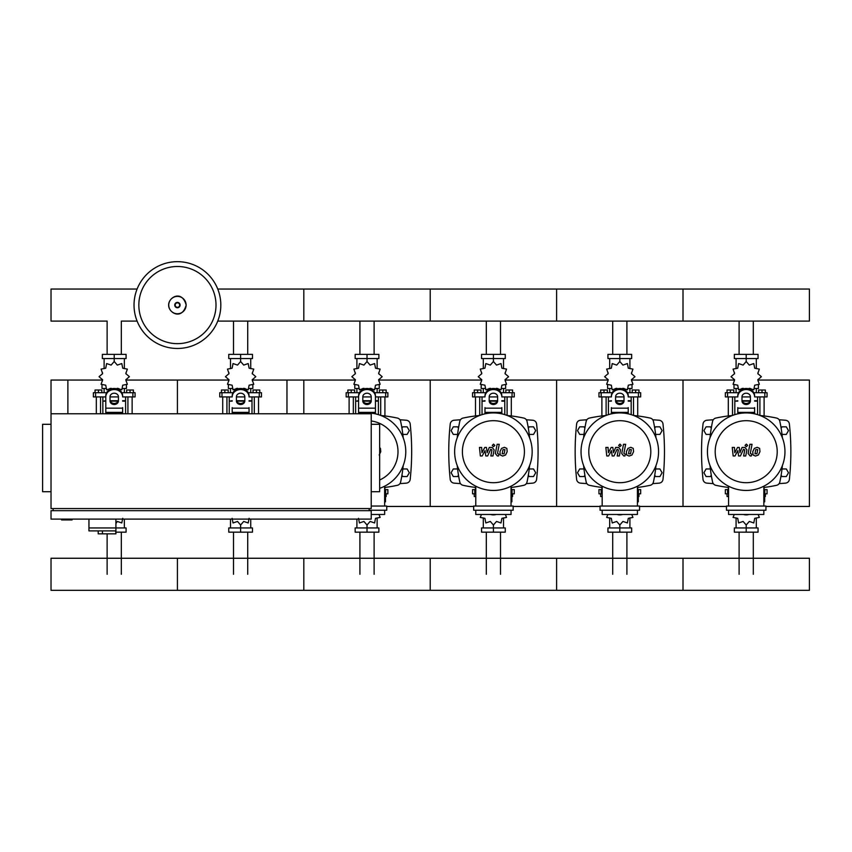 <?xml version="1.0" encoding="UTF-8"?>
<svg xmlns="http://www.w3.org/2000/svg" width="852" height="852" viewBox="0 0 852 852"><rect width="100%" height="100%" fill="white"/><g stroke="black" fill="none" stroke-linecap="round" stroke-linejoin="round"><path stroke-width="1.28" d="M371.227 424.307L379.651 424.307L379.651 491.71L371.227 491.71M369.118 510.678L369.118 508.569M371.227 510.678L371.227 519.102L51.024 519.102L51.024 510.678L371.227 510.678M371.227 413.774L371.227 508.569L51.024 508.569L51.024 413.774L371.227 413.774M61.557 519.102L61.557 519.944L72.09 519.944L72.09 519.102M51.024 424.307L42.6 424.307L42.6 491.71L51.024 491.71M53.133 510.678L53.133 508.569M303.813 413.774L286.964 413.774L286.964 380.067L303.813 380.067L303.813 413.774M67.883 413.774L51.024 413.774L51.024 380.067L67.883 380.067L67.883 413.774M88.949 519.102L88.949 527.952L126.085 527.952L126.085 532.159L115.915 532.159M115.915 519.102L115.915 533.842L115.67 530.902L88.949 530.902L88.949 527.952L115.915 527.952M102.432 530.902L102.432 533.842L115.67 533.842M88.949 530.902L98.214 530.902L98.214 533.842L102.432 533.842M753.306 321.097L753.306 354.368M739.099 321.097L739.099 354.368M626.902 321.097L626.902 354.368M612.705 321.097L612.705 354.368M500.507 321.097L500.507 354.368M486.311 321.097L486.311 354.368M374.113 321.097L374.113 354.368M359.917 321.097L359.917 354.368M247.719 321.097L247.719 354.368M233.523 321.097L233.523 354.368M137.097 321.097L121.325 321.097L121.325 354.368M137.097 289.041L51.024 289.041L51.024 321.097L107.128 321.097L107.128 354.368M739.099 574.291L739.099 532.159M753.306 574.291L753.306 532.159M612.705 574.291L612.705 532.159M626.902 574.291L626.902 532.159M486.311 574.291L486.311 532.159M500.507 574.291L500.507 532.159M359.917 574.291L359.917 532.159M374.113 574.291L374.113 532.159M233.523 574.291L233.523 532.159M247.719 574.291L247.719 532.159M107.128 574.291L107.128 533.842M121.325 574.291L121.325 532.159M782.019 434.413L786.311 434.413L788.494 430.622L786.311 426.831L781.934 426.831L781.135 428.215M655.625 434.413L659.917 434.413L662.1 430.622L659.917 426.831L655.539 426.831L654.741 428.215M529.23 434.413L533.522 434.413L535.706 430.622L533.522 426.831L529.145 426.831L528.346 428.215M402.836 434.413L407.128 434.413L409.311 430.622L407.128 426.831L402.74 426.831L401.942 428.215M711.271 428.215L710.472 426.831L706.095 426.831L703.901 430.622L706.095 434.413L710.376 434.413M584.877 428.215L584.078 426.831L579.701 426.831L577.507 430.622L579.701 434.413L583.982 434.413M458.482 428.215L457.684 426.831L453.307 426.831L451.113 430.622L453.307 434.413L457.588 434.413M781.135 475.16L781.934 476.545L786.311 476.545L788.494 472.753L786.311 468.962L782.019 468.962M654.741 475.16L655.539 476.545L659.917 476.545L662.1 472.753L659.917 468.962L655.625 468.962M528.346 475.16L529.145 476.545L533.522 476.545L535.706 472.753L533.522 468.962L529.23 468.962M401.942 475.16L402.74 476.545L407.128 476.545L409.311 472.753L407.128 468.962L402.836 468.962M710.376 468.962L706.095 468.962L703.901 472.753L706.095 476.545L710.472 476.545L711.271 475.16M583.982 468.962L579.701 468.962L577.507 472.753L579.701 476.545L584.078 476.545L584.877 475.16M457.588 468.962L453.307 468.962L451.113 472.753L453.307 476.545L457.684 476.545L458.482 475.16M220.817 305.069A43.399 43.399 0 0 1 177.418 348.468A43.399 43.399 0 0 1 134.03 305.069A43.399 43.399 0 0 1 177.418 261.67A43.399 43.399 0 0 1 220.817 305.069A43.399 43.399 0 0 0 177.418 261.67A43.399 43.399 0 0 0 134.03 305.069M177.418 266.495A38.574 38.574 0 0 1 216.003 305.069A38.574 38.574 0 0 1 177.418 343.654A38.574 38.574 0 0 1 138.844 305.069A38.574 38.574 0 0 1 177.418 266.495M217.75 321.097L809.4 321.097L809.4 289.041L683.006 289.041L683.006 321.097L683.006 289.041L556.612 289.041L556.612 321.097L556.612 289.041L430.217 289.041L430.217 321.097L430.217 289.041L303.813 289.041L303.813 321.097L303.813 289.041L217.75 289.041M759.899 415.425L759.899 396.915M764.106 415.946L764.106 396.915M758.631 392.708L758.631 390.014L761.997 390.014L761.997 392.708M761.997 390.014L765.373 390.014L765.373 392.708M728.3 415.946L728.3 396.915M732.507 415.425L732.507 396.915M727.033 392.708L727.033 390.014L730.398 390.014L730.398 392.708M730.398 390.014L733.774 390.014L733.774 392.708M748.588 388.789L749.313 388.288L753.786 389.833L754.691 385.189L759.334 384.284L757.801 379.8L761.368 376.69L757.801 373.591L759.334 369.108L754.691 368.202L753.786 363.559L749.313 365.093L746.203 361.525L743.093 365.093L738.62 363.559L737.715 368.202L733.071 369.108L734.605 373.591L731.037 376.69L734.605 379.8L733.071 384.284L737.715 385.189L738.62 389.833L743.093 388.288L743.817 388.789M758.418 384.934L758.418 388.491L754.542 388.491M750.537 388.491L748.94 388.491M746.203 361.525L746.203 358.575L734.339 358.575L734.339 354.368L758.056 354.368L758.056 358.575L746.203 358.575L746.203 354.368M736.085 388.491L736.085 392.708M756.31 388.491L756.31 392.708M756.31 368.639L756.31 358.575M736.085 368.639L736.085 358.575M734.456 372.484L734.403 373.953M743.466 388.491L741.858 388.491M737.853 388.491L733.987 388.491L733.987 384.934M750.133 401.132L742.273 401.132M737.779 401.132L734.829 401.132L734.829 414.636M750.282 400.706L742.113 400.706M737.779 400.706L735.244 401.132M754.627 396.915L767.056 396.915L767.056 392.708L753.839 392.708M741.986 396.915L750.42 396.915M738.567 392.708L725.35 392.708L725.35 396.915L737.779 396.915M757.577 396.915L757.577 400.706L754.627 400.706M757.577 414.636L757.577 401.132L754.627 401.132M633.505 415.425L633.505 396.915M637.711 415.946L637.711 396.915M632.237 392.708L632.237 390.014L635.603 390.014L635.603 392.708M635.603 390.014L638.979 390.014L638.979 392.708M601.895 415.946L601.895 396.915M606.113 415.425L606.113 396.915M600.639 392.708L600.639 390.014L604.004 390.014L604.004 392.708M604.004 390.014L607.38 390.014L607.38 392.708M622.184 388.789L622.918 388.288L627.391 389.833L628.297 385.189L632.94 384.284L631.407 379.8L634.974 376.69L631.407 373.591L632.94 369.108L628.297 368.202L627.391 363.559L622.918 365.093L619.809 361.525L616.699 365.093L612.226 363.559L611.321 368.202L606.667 369.108L608.211 373.591L604.643 376.69L608.211 379.8L606.667 384.284L611.321 385.189L612.226 389.833L616.699 388.288L617.423 388.789M632.024 384.934L632.024 388.491L628.148 388.491M624.143 388.491L622.546 388.491M619.809 361.525L619.809 358.575L607.945 358.575L607.945 354.368L631.662 354.368L631.662 358.575L619.809 358.575L619.809 354.368M609.691 388.491L609.691 392.708M629.916 388.491L629.916 392.708M629.916 368.639L629.916 358.575M609.691 368.639L609.691 358.575M608.062 372.484L608.008 373.953M617.072 388.491L615.463 388.491M611.459 388.491L607.593 388.491L607.593 384.934M623.739 401.132L615.879 401.132M611.385 401.132L608.434 401.132L608.434 414.636M623.888 400.706L615.719 400.706M611.385 400.706L608.85 401.132M628.233 396.915L640.661 396.915L640.661 392.708L627.445 392.708M615.591 396.915L624.015 396.915M612.173 392.708L598.956 392.708L598.956 396.915L611.385 396.915M631.183 396.915L631.183 400.706L628.233 400.706M631.183 414.636L631.183 401.132L628.233 401.132M507.1 415.425L507.1 396.915M511.317 415.946L511.317 396.915M505.843 392.708L505.843 390.014L509.208 390.014L509.208 392.708M509.208 390.014L512.584 390.014L512.584 392.708M475.501 415.946L475.501 396.915M479.719 415.425L479.719 396.915M474.245 392.708L474.245 390.014L477.61 390.014L477.61 392.708M477.61 390.014L480.986 390.014L480.986 392.708M495.789 388.789L496.514 388.288L500.997 389.833L501.903 385.189L506.546 384.284L505.012 379.8L508.58 376.69L505.012 373.591L506.546 369.108L501.903 368.202L500.997 363.559L496.514 365.093L493.414 361.525L490.305 365.093L485.832 363.559L484.916 368.202L480.272 369.108L481.817 373.591L478.238 376.69L481.817 379.8L480.272 384.284L484.916 385.189L485.832 389.833L490.305 388.288L491.029 388.789M505.63 384.934L505.63 388.491L501.753 388.491M497.749 388.491L496.152 388.491M493.414 361.525L493.414 358.575L481.55 358.575L481.55 354.368L505.268 354.368L505.268 358.575L493.414 358.575L493.414 354.368M483.297 388.491L483.297 392.708M503.521 388.491L503.521 392.708M503.521 368.639L503.521 358.575M483.297 368.639L483.297 358.575M481.668 372.484L481.614 373.953M490.667 388.491L489.069 388.491M485.065 388.491L481.188 388.491L481.188 384.934M497.344 401.132L489.485 401.132M484.98 401.132L482.04 401.132L482.04 414.636M497.493 400.706L489.325 400.706M484.98 400.706L482.456 401.132M501.839 396.915L514.267 396.915L514.267 392.708L501.051 392.708M489.197 396.915L497.621 396.915M485.778 392.708L472.551 392.708L472.551 396.915L484.98 396.915M504.789 396.915L504.789 400.706L501.839 400.706M504.789 414.636L504.789 401.132L501.839 401.132M380.706 415.425L380.706 396.915M384.923 415.946L384.923 396.915M379.449 392.708L379.449 390.014L382.814 390.014L382.814 392.708M382.814 390.014L386.19 390.014L386.19 392.708M349.107 413.774L349.107 396.915M353.324 413.774L353.324 396.915M347.85 392.708L347.85 390.014L351.216 390.014L351.216 392.708M351.216 390.014L354.592 390.014L354.592 392.708M369.395 388.789L370.119 388.288L374.603 389.833L375.508 385.189L380.152 384.284L378.618 379.8L382.186 376.69L378.618 373.591L380.152 369.108L375.508 368.202L374.603 363.559L370.119 365.093L367.02 361.525L363.91 365.093L359.427 363.559L358.522 368.202L353.878 369.108L355.412 373.591L351.844 376.69L355.412 379.8L353.878 384.284L358.522 385.189L359.427 389.833L363.91 388.288L364.635 388.789M379.236 384.934L379.236 388.491L375.359 388.491M371.355 388.491L369.757 388.491M367.02 361.525L367.02 358.575L355.156 358.575L355.156 354.368L378.874 354.368L378.874 358.575L367.02 358.575L367.02 354.368M356.903 388.491L356.903 392.708M377.127 388.491L377.127 392.708M377.127 368.639L377.127 358.575M356.903 368.639L356.903 358.575M355.273 372.484L355.22 373.953M364.273 388.491L362.675 388.491M358.671 388.491L354.794 388.491L354.794 384.934M370.95 401.132L363.09 401.132M358.585 401.132L355.635 401.132L355.635 413.774M371.099 400.706L362.931 400.706M358.585 400.706L356.061 401.132M375.444 396.915L387.873 396.915L387.873 392.708L374.656 392.708M362.803 396.915L371.227 396.915M359.374 392.708L346.157 392.708L346.157 396.915L358.585 396.915M378.394 396.915L378.394 400.706L375.444 400.706M378.394 414.636L378.394 401.132L375.444 401.132M254.311 413.774L254.311 396.915M258.529 413.774L258.529 396.915M253.044 392.708L253.044 390.014L256.42 390.014L256.42 392.708M256.42 390.014L259.785 390.014L259.785 392.708M222.713 413.774L222.713 396.915M226.93 413.774L226.93 396.915M221.445 392.708L221.445 390.014L224.821 390.014L224.821 392.708M224.821 390.014L228.187 390.014L228.187 392.708M243.001 388.789L243.725 388.288L248.198 389.833L249.114 385.189L253.758 384.284L252.213 379.8L255.792 376.69L252.213 373.591L253.758 369.108L249.114 368.202L248.198 363.559L243.725 365.093L240.615 361.525L237.516 365.093L233.033 363.559L232.127 368.202L227.484 369.108L229.018 373.591L225.45 376.69L229.018 379.8L227.484 384.284L232.127 385.189L233.033 389.833L237.516 388.288L238.24 388.789M252.842 384.934L252.842 388.491L248.965 388.491M244.961 388.491L243.363 388.491M240.615 361.525L240.615 358.575L228.762 358.575L228.762 354.368L252.48 354.368L252.48 358.575L240.615 358.575L240.615 354.368M230.509 388.491L230.509 392.708M250.733 388.491L250.733 392.708M250.733 368.639L250.733 358.575M230.509 368.639L230.509 358.575M228.879 372.484L228.826 373.953M237.878 388.491L236.281 388.491M232.276 388.491L228.4 388.491L228.4 384.934M244.545 401.132L236.686 401.132M232.191 401.132L229.241 401.132L229.241 413.774M244.705 400.706L236.536 400.706M232.191 400.706L229.667 401.132M249.05 396.915L261.479 396.915L261.479 392.708L248.251 392.708M236.409 396.915L244.833 396.915M232.979 392.708L219.763 392.708L219.763 396.915L232.191 396.915M252 396.915L252 400.706L249.05 400.706M252 413.774L252 401.132L249.05 401.132M127.917 413.774L127.917 396.915M132.135 413.774L132.135 396.915M126.65 392.708L126.65 390.014L130.026 390.014L130.026 392.708M130.026 390.014L133.391 390.014L133.391 392.708M96.319 413.774L96.319 396.915M100.536 413.774L100.536 396.915M95.051 392.708L95.051 390.014L98.427 390.014L98.427 392.708M98.427 390.014L101.793 390.014L101.793 392.708M116.607 388.789L117.331 388.288L121.804 389.833L122.72 385.189L127.363 384.284L125.819 379.8L129.387 376.69L125.819 373.591L127.363 369.108L122.72 368.202L121.804 363.559L117.331 365.093L114.221 361.525L111.111 365.093L106.638 363.559L105.733 368.202L101.09 369.108L102.623 373.591L99.056 376.69L102.623 379.8L101.09 384.284L105.733 385.189L106.638 389.833L111.111 388.288L111.846 388.789M126.447 384.934L126.447 388.491L122.571 388.491M118.566 388.491L116.969 388.491M114.221 361.525L114.221 358.575L102.368 358.575L102.368 354.368L126.085 354.368L126.085 358.575L114.221 358.575L114.221 354.368M104.114 388.491L104.114 392.708M124.339 388.491L124.339 392.708M124.339 368.639L124.339 358.575M104.114 368.639L104.114 358.575M102.485 372.484L102.432 373.953M111.484 388.491L109.887 388.491M105.882 388.491L102.006 388.491L102.006 384.934M118.151 401.132L110.291 401.132M105.797 401.132L102.847 401.132L102.847 413.774M118.311 400.706L110.142 400.706M105.797 400.706L103.273 401.132M122.645 396.915L135.085 396.915L135.085 392.708L121.857 392.708M110.014 396.915L118.439 396.915M106.585 392.708L93.369 392.708L93.369 396.915L105.797 396.915M125.595 396.915L125.595 400.706L122.645 400.706M125.595 413.774L125.595 401.132L122.645 401.132M728.567 493.819L725.35 493.819L725.35 489.612L728.567 489.612M763.839 489.612L767.056 489.612L767.056 493.819L764.681 493.819M728.3 487.429L728.3 489.612M728.567 496.514L727.033 496.514L727.033 493.819M764.106 487.429L764.106 489.612M765.373 493.819L765.373 496.514L764.681 496.514M734.243 514.47L733.071 517.42L737.715 518.325L738.62 522.968L743.093 521.435L746.203 525.002L749.313 521.435L753.786 522.968L754.691 518.325L759.334 517.42L758.163 514.47M746.203 525.002L746.203 527.952L758.056 527.952L758.056 532.159L734.339 532.159L734.339 527.952L746.203 527.952L746.203 532.159M736.085 517.888L736.085 527.952M756.31 517.888L756.31 527.952M602.172 493.819L598.956 493.819L598.956 489.612L602.172 489.612M637.434 489.612L640.661 489.612L640.661 493.819L638.286 493.819M601.895 487.429L601.895 489.612M602.172 496.514L600.639 496.514L600.639 493.819M637.711 487.429L637.711 489.612M638.979 493.819L638.979 496.514L638.286 496.514M607.838 514.47L606.667 517.42L611.321 518.325L612.226 522.968L616.699 521.435L619.809 525.002L622.918 521.435L627.391 522.968L628.297 518.325L632.94 517.42L631.769 514.47M619.809 525.002L619.809 527.952L631.662 527.952L631.662 532.159L607.945 532.159L607.945 527.952L619.809 527.952L619.809 532.159M609.691 517.888L609.691 527.952M629.916 517.888L629.916 527.952M475.778 493.819L472.551 493.819L472.551 489.612L475.778 489.612M511.04 489.612L514.267 489.612L514.267 493.819L511.882 493.819M475.501 487.429L475.501 489.612M475.778 496.514L474.245 496.514L474.245 493.819M511.317 487.429L511.317 489.612M512.584 493.819L512.584 496.514L511.882 496.514M481.444 514.47L480.272 517.42L484.916 518.325L485.832 522.968L490.305 521.435L493.414 525.002L496.514 521.435L500.997 522.968L501.903 518.325L506.546 517.42L505.374 514.47M493.414 525.002L493.414 527.952L505.268 527.952L505.268 532.159L481.55 532.159L481.55 527.952L493.414 527.952L493.414 532.159M483.297 517.888L483.297 527.952M503.521 517.888L503.521 527.952M384.646 489.612L387.873 489.612L387.873 493.819L385.487 493.819M384.923 487.429L384.923 489.612M386.19 493.819L386.19 496.514L385.487 496.514M358.522 518.325L359.427 522.968L363.91 521.435L367.02 525.002L370.119 521.435L374.603 522.968L375.508 518.325L380.152 517.42L378.98 514.47M367.02 525.002L367.02 527.952L378.874 527.952L378.874 532.159L355.156 532.159L355.156 527.952L367.02 527.952L367.02 532.159M356.903 519.102L356.903 527.952M377.127 517.888L377.127 527.952M232.127 518.325L233.033 522.968L237.516 521.435L240.615 525.002L243.725 521.435L248.198 522.968L249.114 518.325M240.615 525.002L240.615 527.952L252.48 527.952L252.48 532.159L228.762 532.159L228.762 527.952L240.615 527.952L240.615 532.159M230.509 519.102L230.509 527.952M250.733 519.102L250.733 527.952M115.915 523.543L117.331 521.435L121.804 522.968L122.72 518.325M124.339 519.102L124.339 527.952M809.4 574.291L809.4 590.329L683.006 590.329L683.006 558.262L683.006 590.329L556.612 590.329L556.612 558.262L556.612 590.329L430.217 590.329L430.217 558.262L430.217 590.329L303.813 590.329L303.813 558.262L303.813 590.329L177.418 590.329L177.418 558.262L177.418 590.329L51.024 590.329L51.024 558.262L809.4 558.262L809.4 574.291M757.747 449.622L755.767 449.622L754.968 453.765L756.938 453.765L757.747 449.622M754.361 448.376L752.753 451.677L753.072 455.011L755.5 456.054L758.355 455.011L759.963 451.677L759.643 448.376L757.194 447.321L754.361 448.376M749.92 444.297L748.131 453.52L750.143 455.958L751.357 455.958L751.698 454.159L750.282 453.381L752.05 444.297L749.92 444.297M746.352 446.693L747.641 445.404L746.352 444.116L745.053 445.404L746.352 446.693M735.01 455.958L737.832 450.601L738.577 455.958L740.431 455.958L743.498 449.228L744.765 449.994L743.615 455.958L745.745 455.958L746.916 449.845L744.893 447.417L742.071 447.428L739.941 452.7L739.216 447.428L737.555 447.428L734.797 452.7L734.445 447.428L732.251 447.428L733.146 455.958L735.01 455.958M631.353 449.622L629.372 449.622L628.563 453.765L630.544 453.765L631.353 449.622M627.956 448.376L626.348 451.677L626.667 455.011L629.106 456.054L631.96 455.011L633.568 451.677L633.249 448.376L630.799 447.321L627.956 448.376M623.526 444.297L621.736 453.52L623.749 455.958L624.953 455.958L625.304 454.159L623.888 453.381L625.656 444.297L623.526 444.297M619.947 446.693L621.246 445.404L619.947 444.116L618.658 445.404L619.947 446.693M608.605 455.958L611.438 450.601L612.173 455.958L614.036 455.958L617.104 449.228L618.371 449.994L617.221 455.958L619.351 455.958L620.522 449.845L618.499 447.417L615.677 447.428L613.547 452.7L612.822 447.428L611.161 447.428L608.403 452.7L608.051 447.428L605.847 447.428L606.752 455.958L608.605 455.958M504.959 449.622L502.978 449.622L502.169 453.765L504.15 453.765L504.959 449.622M501.562 448.376L499.954 451.677L500.273 455.011L502.712 456.054L505.566 455.011L507.174 451.677L506.855 448.376L504.405 447.321L501.562 448.376M497.131 444.297L495.332 453.52L497.355 455.958L498.558 455.958L498.91 454.159L497.493 453.381L499.251 444.297L497.131 444.297M493.553 446.693L494.842 445.404L493.553 444.116L492.264 445.404L493.553 446.693M482.211 455.958L485.044 450.601L485.778 455.958L487.642 455.958L490.709 449.228L491.977 449.994L490.827 455.958L492.957 455.958L494.128 449.845L492.105 447.417L489.282 447.428L487.152 452.7L486.428 447.428L484.756 447.428L481.998 452.7L481.646 447.428L479.452 447.428L480.358 455.958L482.211 455.958M379.172 455.011L380.78 451.677L380.461 448.376L379.651 447.694M784.958 451.688A38.766 38.766 0 0 1 746.203 490.454A38.766 38.766 0 0 1 707.437 451.688A38.766 38.766 0 0 1 746.203 412.932A38.766 38.766 0 0 1 784.958 451.688M777.216 451.688A31.013 31.013 0 0 1 746.203 482.701A31.013 31.013 0 0 1 715.19 451.688A31.013 31.013 0 0 1 746.203 420.686A31.013 31.013 0 0 1 777.216 451.688M763.839 493.404L764.681 493.404L764.681 501.828L763.839 501.828M726.468 506.035L726.468 510.252L765.937 510.252L765.937 506.035L726.468 506.035M728.567 510.252L728.567 514.47L763.839 514.47L763.839 510.252M763.839 506.035L763.839 486.204M728.567 486.204L728.567 506.035M658.564 451.688A38.766 38.766 0 0 1 619.809 490.454A38.766 38.766 0 0 1 581.043 451.688A38.766 38.766 0 0 1 619.809 412.932A38.766 38.766 0 0 1 658.564 451.688M650.811 451.688A31.013 31.013 0 0 1 619.809 482.701A31.013 31.013 0 0 1 588.796 451.688A31.013 31.013 0 0 1 619.809 420.686A31.013 31.013 0 0 1 650.811 451.688M637.434 493.404L638.286 493.404L638.286 501.828L637.434 501.828M600.064 506.035L600.064 510.252L639.543 510.252L639.543 506.035L600.064 506.035M602.172 510.252L602.172 514.47L637.434 514.47L637.434 510.252M637.434 506.035L637.434 486.204M602.172 486.204L602.172 506.035M532.17 451.688A38.766 38.766 0 0 1 493.414 490.454A38.766 38.766 0 0 1 454.648 451.688A38.766 38.766 0 0 1 493.414 412.932A38.766 38.766 0 0 1 532.17 451.688M524.417 451.688A31.013 31.013 0 0 1 493.414 482.701A31.013 31.013 0 0 1 462.402 451.688A31.013 31.013 0 0 1 493.414 420.686A31.013 31.013 0 0 1 524.417 451.688M511.04 493.404L511.882 493.404L511.882 501.828L511.04 501.828M473.669 506.035L473.669 510.252L513.149 510.252L513.149 506.035L473.669 506.035M475.778 510.252L475.778 514.47L511.04 514.47L511.04 510.252M511.04 506.035L511.04 486.204M475.778 486.204L475.778 506.035M358.98 413.774A38.766 38.766 0 0 1 405.776 451.688A38.766 38.766 0 0 1 379.651 488.334M371.227 420.973A31.013 31.013 0 0 1 379.651 480.006M384.646 493.404L385.487 493.404L385.487 501.828L384.646 501.828M369.118 510.252L386.755 510.252L386.755 506.035L371.227 506.035M384.646 506.035L384.646 486.204M371.227 514.47L384.646 514.47L384.646 510.252M232.585 413.774A38.766 38.766 0 0 1 248.656 413.774M106.191 413.774A38.766 38.766 0 0 1 122.262 413.774M782.392 465.565A143.381 143.381 0 0 1 779.814 482.072A4.217 4.217 0 0 1 776.587 485.299A143.381 143.381 0 0 1 763.839 487.472M782.392 437.811A143.381 143.381 0 0 0 779.814 421.303A4.217 4.217 0 0 0 776.587 418.076A143.381 143.381 0 0 0 760.08 415.499M732.326 415.499A143.381 143.381 0 0 0 715.818 418.076A4.217 4.217 0 0 0 712.591 421.303A143.381 143.381 0 0 0 710.014 437.811M728.567 487.472A143.381 143.381 0 0 1 715.818 485.299A4.217 4.217 0 0 1 712.591 482.072A143.381 143.381 0 0 1 710.014 465.565M754.627 407.607L754.627 413.859M737.779 413.859L737.779 407.607M741.986 396.84L741.986 400.866A4.217 3.653 180 0 0 746.203 404.519A4.217 3.653 180 0 0 750.42 400.866L750.42 396.84A4.217 3.653 180 0 0 746.203 393.198A4.217 3.653 180 0 0 741.986 396.84M750.42 399.812A4.217 3.653 0 0 1 746.203 403.465A4.217 3.653 0 0 1 741.986 399.812M754.627 396.84A8.424 7.295 180 0 0 746.203 389.545A8.424 7.295 180 0 0 737.779 396.84M737.779 395.786A8.424 7.295 -0 0 1 746.203 388.491A8.424 7.295 -0 0 1 754.627 395.786M743.381 514.47A8.424 7.295 0 0 0 749.025 514.47M655.997 465.565A143.381 143.381 0 0 1 653.42 482.072A4.217 4.217 0 0 1 650.193 485.299A143.381 143.381 0 0 1 637.434 487.472M655.997 437.811A143.381 143.381 0 0 0 653.42 421.303A4.217 4.217 0 0 0 650.193 418.076A143.381 143.381 0 0 0 633.686 415.499M605.932 415.499A143.381 143.381 0 0 0 589.424 418.076A4.217 4.217 0 0 0 586.197 421.303A143.381 143.381 0 0 0 583.609 437.811M602.172 487.472A143.381 143.381 0 0 1 589.424 485.299A4.217 4.217 0 0 1 586.197 482.072A143.381 143.381 0 0 1 583.609 465.565M628.233 407.607L628.233 413.859M611.385 413.859L611.385 407.607M615.591 396.84L615.591 400.866A4.217 3.653 180 0 0 619.809 404.519A4.217 3.653 180 0 0 624.015 400.866L624.015 396.84A4.217 3.653 180 0 0 619.809 393.198A4.217 3.653 180 0 0 615.591 396.84M624.015 399.812A4.217 3.653 0 0 1 619.809 403.465A4.217 3.653 0 0 1 615.591 399.812M628.233 396.84A8.424 7.295 180 0 0 619.809 389.545A8.424 7.295 180 0 0 611.385 396.84M611.385 395.786A8.424 7.295 -0 0 1 619.809 388.491A8.424 7.295 -0 0 1 628.233 395.786M616.986 514.47A8.424 7.295 0 0 0 622.631 514.47M529.603 465.565A143.381 143.381 0 0 1 527.015 482.072A4.217 4.217 0 0 1 523.799 485.299A143.381 143.381 0 0 1 511.04 487.472M529.603 437.811A143.381 143.381 0 0 0 527.015 421.303A4.217 4.217 0 0 0 523.799 418.076A143.381 143.381 0 0 0 507.291 415.499M479.538 415.499A143.381 143.381 0 0 0 463.03 418.076A4.217 4.217 0 0 0 459.803 421.303A143.381 143.381 0 0 0 457.215 437.811M475.778 487.472A143.381 143.381 0 0 1 463.03 485.299A4.217 4.217 0 0 1 459.803 482.072A143.381 143.381 0 0 1 457.215 465.565M501.839 407.607L501.839 413.859M484.98 413.859L484.98 407.607M489.197 396.84L489.197 400.866A4.217 3.653 180 0 0 493.414 404.519A4.217 3.653 180 0 0 497.621 400.866L497.621 396.84A4.217 3.653 180 0 0 493.414 393.198A4.217 3.653 180 0 0 489.197 396.84M497.621 399.812A4.217 3.653 0 0 1 493.414 403.465A4.217 3.653 0 0 1 489.197 399.812M501.839 396.84A8.424 7.295 180 0 0 493.414 389.545A8.424 7.295 180 0 0 484.98 396.84M484.98 395.786A8.424 7.295 -0 0 1 493.414 388.491A8.424 7.295 -0 0 1 501.839 395.786M490.592 514.47A8.424 7.295 0 0 0 496.237 514.47M403.209 465.565A143.381 143.381 0 0 1 400.621 482.072A4.217 4.217 0 0 1 397.405 485.299A143.381 143.381 0 0 1 384.646 487.472M403.209 437.811A143.381 143.381 0 0 0 400.621 421.303A4.217 4.217 0 0 0 397.405 418.076A143.381 143.381 0 0 0 380.887 415.499M400.621 482.072A4.217 4.217 0 0 1 397.405 485.299M358.585 413.774L358.585 395.786A8.424 7.295 -0 0 1 367.02 388.491A8.424 7.295 -0 0 1 375.444 395.786L375.444 413.859M362.803 396.84L362.803 400.866A4.217 3.653 180 0 0 367.02 404.519A4.217 3.653 180 0 0 371.227 400.866L371.227 396.84A4.217 3.653 180 0 0 367.02 393.198A4.217 3.653 180 0 0 362.803 396.84M371.227 399.812A4.217 3.653 0 0 1 367.02 403.465A4.217 3.653 0 0 1 362.803 399.812M358.585 395.786L358.585 407.607M375.444 396.84A8.424 7.295 180 0 0 367.02 389.545A8.424 7.295 180 0 0 358.585 396.84M249.05 407.607L249.05 413.774M232.191 413.774L232.191 407.607M236.409 396.84L236.409 400.866A4.217 3.653 180 0 0 240.615 404.519A4.217 3.653 180 0 0 244.833 400.866L244.833 396.84A4.217 3.653 180 0 0 240.615 393.198A4.217 3.653 180 0 0 236.409 396.84M244.833 399.812A4.217 3.653 0 0 1 240.615 403.465A4.217 3.653 0 0 1 236.409 399.812M249.05 396.84A8.424 7.295 180 0 0 240.615 389.545A8.424 7.295 180 0 0 232.191 396.84M232.191 395.786A8.424 7.295 -0 0 1 240.615 388.491A8.424 7.295 -0 0 1 249.05 395.786M122.645 407.607L122.645 413.774M105.797 413.774L105.797 395.786A8.424 7.295 -0 0 1 114.221 388.491A8.424 7.295 -0 0 1 122.645 395.786M110.014 396.84L110.014 400.866A4.217 3.653 180 0 0 114.221 404.519A4.217 3.653 180 0 0 118.439 400.866L118.439 396.84A4.217 3.653 180 0 0 114.221 393.198A4.217 3.653 180 0 0 110.014 396.84L110.014 399.812A4.217 3.653 0 0 0 114.221 403.465A4.217 3.653 0 0 0 118.439 399.812M122.645 396.84A8.424 7.295 180 0 0 114.221 389.545A8.424 7.295 180 0 0 105.797 396.84M713.273 419.759A474.447 474.447 0 0 0 706.862 420.249A4.217 4.217 0 0 0 703.017 423.998A260.68 260.68 0 0 0 703.017 479.378A4.217 4.217 0 0 0 706.862 483.127A474.447 474.447 0 0 0 713.273 483.616M779.133 483.616A474.447 474.447 0 0 0 785.544 483.127A4.217 4.217 0 0 0 789.389 479.378A260.68 260.68 0 0 0 789.389 423.998A4.217 4.217 0 0 0 785.544 420.249A474.447 474.447 0 0 0 779.133 419.759M586.879 419.759A474.447 474.447 0 0 0 580.457 420.249A4.217 4.217 0 0 0 576.623 423.998A260.68 260.68 0 0 0 576.623 479.378A4.217 4.217 0 0 0 580.457 483.127A474.447 474.447 0 0 0 586.879 483.616M652.738 483.616A474.447 474.447 0 0 0 659.15 483.127A4.217 4.217 0 0 0 662.994 479.378A260.68 260.68 0 0 0 662.994 423.998A4.217 4.217 0 0 0 659.15 420.249A474.447 474.447 0 0 0 652.738 419.759M460.485 419.759A474.447 474.447 0 0 0 454.063 420.249A4.217 4.217 0 0 0 450.229 423.998A260.68 260.68 0 0 0 450.229 479.378A4.217 4.217 0 0 0 454.063 483.127A474.447 474.447 0 0 0 460.485 483.616M526.334 483.616A474.447 474.447 0 0 0 532.756 483.127A4.217 4.217 0 0 0 536.6 479.378A260.68 260.68 0 0 0 536.6 423.998A4.217 4.217 0 0 0 532.756 420.249A474.447 474.447 0 0 0 526.334 419.759M399.939 483.616A474.447 474.447 0 0 0 406.361 483.127A4.217 4.217 0 0 0 410.195 479.378A260.68 260.68 0 0 0 410.195 423.998A4.217 4.217 0 0 0 406.361 420.249A474.447 474.447 0 0 0 399.939 419.759M765.937 506.461L809.4 506.461L809.4 380.067L758.003 380.067M631.598 380.067L683.006 380.067L683.006 506.461L683.006 380.067L734.403 380.067M639.543 506.461L726.468 506.461M505.204 380.067L556.612 380.067L556.612 506.461L556.612 380.067L608.008 380.067M513.149 506.461L600.064 506.461M378.81 380.067L430.217 380.067L430.217 506.461L430.217 380.067L481.614 380.067M386.755 506.461L473.669 506.461M303.813 380.067L355.22 380.067M126.021 380.067L177.418 380.067L177.418 413.774L177.418 380.067L228.826 380.067M252.416 380.067L286.964 380.067M67.883 380.067L102.432 380.067M186.109 305.069A8.69 8.69 0 0 1 177.418 313.76A8.69 8.69 0 0 1 168.739 305.069A8.69 8.69 0 0 1 177.418 296.389A8.69 8.69 0 0 1 186.109 305.069M180.102 305.069A2.684 2.684 0 0 1 177.418 307.753A2.684 2.684 0 0 1 174.745 305.069A2.684 2.684 0 0 1 177.418 302.385A2.684 2.684 0 0 1 180.102 305.069M179.655 305.069A2.226 2.226 0 0 1 177.418 307.306A2.226 2.226 0 0 1 175.192 305.069A2.226 2.226 0 0 1 177.418 302.843A2.226 2.226 0 0 1 179.655 305.069M764.83 396.915L764.83 392.708M727.576 396.915L727.576 392.708M638.436 396.915L638.436 392.708M601.171 396.915L601.171 392.708M512.041 396.915L512.041 392.708M474.777 396.915L474.777 392.708M385.647 396.915L385.647 392.708M348.383 396.915L348.383 392.708M259.253 396.915L259.253 392.708M221.989 396.915L221.989 392.708M132.859 396.915L132.859 392.708M95.594 396.915L95.594 392.708M764.83 489.612L764.83 493.819M727.576 489.612L727.576 493.819M638.436 489.612L638.436 493.819M601.171 489.612L601.171 493.819M512.041 489.612L512.041 493.819M474.777 489.612L474.777 493.819M385.647 489.612L385.647 493.819M754.627 412.379L737.779 412.379M754.627 408.172L737.779 408.172M628.233 412.379L611.385 412.379M628.233 408.172L611.385 408.172M501.839 412.379L484.98 412.379M501.839 408.172L484.98 408.172M375.444 412.379L358.585 412.379M375.444 408.172L358.585 408.172M249.05 412.379L232.191 412.379M249.05 408.172L232.191 408.172M122.645 412.379L105.797 412.379M122.645 408.172L105.797 408.172M168.664 305.069C168.249 312.556 181.859 320.916 186.183 305.069C181.859 289.222 168.249 297.582 168.664 305.069M758.003 372.484L758.003 373.953M758.003 379.438L758.003 381.036M734.403 379.438L734.403 381.036M734.829 396.915L734.829 400.706M631.598 372.484L631.598 373.953M631.598 379.438L631.598 381.036M608.008 379.438L608.008 381.036M608.434 396.915L608.434 400.706M505.204 372.484L505.204 373.953M505.204 379.438L505.204 381.036M481.614 379.438L481.614 381.036M482.04 396.915L482.04 400.706M378.81 372.484L378.81 373.953M378.81 379.438L378.81 381.036M355.22 379.438L355.22 381.036M355.635 396.915L355.635 400.706M252.416 372.484L252.416 373.953M252.416 379.438L252.416 381.036M228.826 379.438L228.826 381.036M229.241 396.915L229.241 400.706M126.021 372.484L126.021 373.953M126.021 379.438L126.021 381.036M102.432 379.438L102.432 381.036M102.847 396.915L102.847 400.706"/></g></svg>
